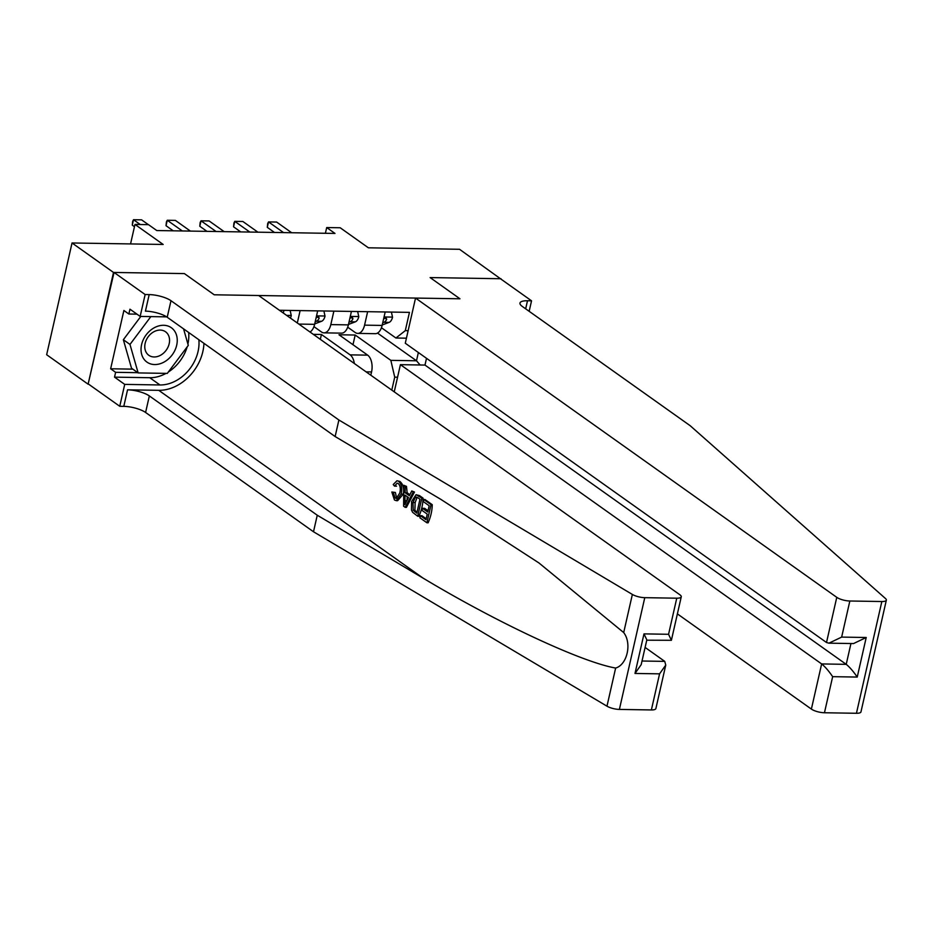 <?xml version="1.0" encoding="UTF-8"?>
<svg xmlns="http://www.w3.org/2000/svg" width="933" height="933" viewBox="0 0 933 933"><rect width="100%" height="100%" fill="white"/><g stroke="black" fill="none" stroke-linecap="round" stroke-linejoin="round"><path stroke-width="1.4" d="M88.11 384.186L114.036 272.448L184.384 273.591L113.499 272.436L88.11 384.186L46.65 354.727L72.039 242.977L163.17 244.458L134.982 224.433L130.55 243.933M500.916 279.06L459.526 249.286L368.395 247.805L340.207 227.769L326.702 227.547L325.395 233.285M113.499 272.436L72.039 242.977M134.982 224.433L148.487 224.655L156.779 230.544L334.994 233.437L326.702 227.547M500.986 278.734L430.113 277.579L459.957 298.793L214.228 294.793L258.651 295.516L679.889 594.788A9.727 2.881 12.8 0 1 681.265 596.805A9.727 2.881 12.8 0 1 676.763 598.193L644.773 597.668L619.384 709.418A9.727 2.881 -167.2 0 1 606.975 706.188L313.5 531.763L145.595 412.468A16.211 4.793 12.8 0 0 123.797 406.356L119.751 406.287L88.647 384.198M279.399 310.257L409.447 312.368L405.295 330.644L408.129 330.69M397.563 377.2L394.729 377.154L391.79 390.099M184.384 273.591L214.228 294.793L184.384 273.591M406.426 338.178L395.919 338.014L381.445 327.74M367.637 311.692L364.57 325.151A12.969 7.172 90.9 0 1 357.736 333.396A12.969 7.172 90.9 0 1 355.193 332.51L347.694 327.191M333.874 311.144L330.818 324.602A12.969 7.172 90.9 0 1 323.973 332.848A12.969 7.172 90.9 0 1 321.442 331.961L313.943 326.632M377.515 333.093L416.491 360.779L418.369 352.522M313.313 334.352L321.43 334.481L350.12 354.867A12.969 7.172 90.9 0 1 354.33 363.497M352.977 344.72L355.181 335.029L338.982 334.772L367.672 355.146A12.969 7.172 90.9 0 1 371.556 371.94L370.821 375.206M355.181 335.029L390.834 360.36L416.491 360.779L420.13 364.99M283.924 310.327L283.305 313.033M300.123 310.596L297.312 322.981M317.675 310.876L314.619 324.334A12.969 7.172 90.9 0 1 309.989 331.996M320.322 339.332L321.43 334.481M351.426 311.424L348.371 324.882A12.969 7.172 90.9 0 1 341.525 333.139L323.973 332.848M394.729 377.154L390.834 360.36M385.189 311.972L382.122 325.43A12.969 7.172 90.9 0 1 375.276 333.687L357.736 333.396M395.919 338.014L405.295 330.644M140.265 224.515L133.512 219.722L141.618 219.85L148.359 224.643M132.661 221.389L133.512 219.722L132.276 225.156L132.661 221.389M134.469 226.707L132.276 225.156M432.247 504.683L424.981 499.517L423.757 499.493L431.034 504.66L432.247 504.683A42.23 32.888 125.4 0 1 428.13 522.807L426.917 522.783L419.897 517.792L420.375 515.704L421.973 515.727L426.206 518.736M428.025 510.736L424.655 508.345L422.497 508.31L427.734 512.03L429.157 505.756L423.29 501.581L423.757 499.493M417.727 516.252L418.94 516.276A42.23 32.888 125.4 0 0 423.069 498.152L419.5 495.621L416.036 494.712L421.844 498.129L417.727 516.252L412.631 512.334L411.476 510.001L411.605 501.488L416.036 494.712M399.825 481.416L396.968 480.763L399.825 481.416C403.103 484.087 404.257 488.332 403.289 494.128L397.621 500.694L396.338 500.671L394.461 499.995L391.825 492.006L395.382 492.484L396.572 497.977L395.009 497.954L396.268 498.432L399.732 493.114C400.817 488.95 400.35 485.778 398.321 483.574L397.201 483.166L394.496 486.128L396.583 486.163M313.5 531.763L317.255 515.226L149.35 395.93A16.211 4.793 12.8 0 0 127.553 389.819L158.738 390.321A42.23 32.888 125.4 0 0 203.942 343.332M317.255 515.226L423.022 578.087C497.266 622.743 581.492 662.092 615.64 668.051C627.209 664.786 632.073 643.397 623.699 632.574L538.959 562.961L440.901 499.4L335.134 436.539L167.217 317.243A16.211 4.793 12.8 0 0 145.431 311.132L149.187 294.595L145.14 294.536L114.036 272.448M405.19 507.342L406.403 507.365L414.474 492.053L411.768 490.968L413.261 492.029L405.19 507.342L403.604 506.222L403.779 485.288L405.26 486.35L405.132 492.729L409.365 495.75L411.768 490.968M409.89 494.712L407.15 492.764L406.485 486.373L403.779 485.288M335.134 436.539L338.889 420.002L170.984 300.706A16.211 4.793 12.8 0 0 149.187 294.595M651.374 709.943L659.573 673.848L665.754 665.089L655.876 708.567A9.727 2.881 -167.2 0 1 651.374 709.943L619.384 709.418M623.699 632.574L632.364 594.438L338.889 420.002M166.051 373.375A36.48 28.398 -54.6 0 1 149.758 377.713L114.526 377.142L115.622 372.314L137.792 372.675M136.953 314.153L128.859 314.013L123.891 310.479L110.642 368.78L115.622 372.314M128.859 314.013L129.955 309.185L140.16 316.427L145.14 294.536M119.751 406.287L124.719 384.384L159.963 384.967A36.48 28.398 125.4 0 0 198.857 339.717M114.526 377.142L124.719 384.384M645.111 647.432L664.751 661.38L665.754 665.089M166.657 316.858L140.16 316.427M632.364 594.438A9.727 2.881 12.8 0 0 644.773 597.668M188.653 332.475A36.48 28.398 -54.6 0 1 187.906 344.032M187.16 346.901A36.48 28.398 -54.6 0 1 168.337 372.01M110.642 368.78L132.824 369.141M659.573 673.848L635 673.451L641.181 664.681L646.826 639.886L643.992 633.88L668.564 634.288L671.387 640.295L646.744 640.201M391.825 492.006L395.382 492.484M393.353 492.461L395.009 497.954M398.659 481.393C401.61 484.052 402.426 488.286 401.132 494.093L403.289 494.128M401.132 494.093L396.338 500.671M394.496 486.128L393.225 484.542L396.968 480.763M406.31 501.826L408.467 497.534L405.074 495.12L404.875 504.695L406.31 501.826M413.261 492.029L414.474 492.053M405.132 492.729L407.15 492.764M405.26 486.35L406.485 486.373M407.01 500.461L407.208 496.636M419.967 499.225L417.914 497.767L415.278 497.382L412.992 502.525L413.226 510.188L416.806 513.173L419.967 499.225M416.235 497.044L415.278 497.382L417.074 497.417L415.162 502.56L412.992 502.525M421.844 498.129L423.069 498.152M418.287 495.598L419.5 495.621M413.226 510.188L414.882 510.223L415.162 502.56M414.788 511.739L416.386 511.762L414.882 510.223M417.016 512.205L416.386 511.762M420.375 515.704L425.984 519.693L427.256 514.118L422.019 510.398L422.497 508.31M431.034 504.66L426.917 522.783M886.35 600.152L860.961 711.902A9.727 2.881 -167.2 0 1 856.447 713.279L881.837 601.528A9.727 2.881 12.8 0 0 886.35 600.152A9.727 2.881 12.8 0 0 885.51 598.554L690.198 425.716L522.282 306.421A16.211 4.793 -167.2 0 1 519.973 303.05A16.211 4.793 -167.2 0 1 527.495 300.753L531.542 300.823L500.45 278.734L430.113 277.579L459.957 298.793L415.535 298.07L405.284 343.227L826.51 642.499L836.773 597.342A9.727 2.881 12.8 0 0 849.846 601.004L881.837 601.528M677.393 613.891L811.383 709.092L821.646 663.934L846.219 664.343L850.943 643.525M426.521 358.307L424.981 365.071L400.409 364.663L821.646 663.934C825.029 666.652 828.702 670.897 832.656 676.67L824.457 712.754L856.447 713.279M400.409 364.663L394.239 391.848M531.542 300.823L529.163 311.307M415.535 298.07L836.773 597.342M824.457 712.754A9.727 2.881 -167.2 0 1 811.383 709.092M424.981 365.071L846.219 664.343C849.601 667.048 853.275 671.293 857.229 677.066L832.656 676.67M849.846 601.004L841.648 637.099L828.947 643.164L826.51 642.499M841.648 637.099L866.221 637.496L853.52 643.572L828.947 643.164M290.14 310.432L291.271 315.611A8.595 4.758 90.9 0 1 290.396 318.071M182.308 230.952L167.264 220.27L175.369 220.398L190.414 231.092M166.412 221.937L167.264 220.27L166.027 225.704L166.412 221.937M173.211 230.813L166.027 225.704M323.903 310.981L325.022 316.159A8.595 4.758 90.9 0 1 321.558 321.29L314.724 323.891M315.226 321.663L316.427 321.209A8.595 4.758 -89.1 0 0 319.179 318.188L318.515 316.544L316.089 317.85M216.059 231.501L201.015 220.818L209.12 220.946L224.165 231.641M200.163 222.497L201.015 220.818L199.79 226.252L200.163 222.497M206.963 231.361L199.79 226.252M357.654 311.529L358.785 316.707A8.595 4.758 90.9 0 1 355.31 321.838L348.476 324.439M348.977 322.212L350.178 321.757A8.595 4.758 -89.1 0 0 352.931 318.736L352.266 317.092L349.852 318.398M249.811 232.06L234.778 221.366L242.872 221.494L257.916 232.189M233.926 223.045L234.778 221.366L233.542 226.801L233.926 223.045M240.726 231.909L233.542 226.801M391.405 312.077L392.536 317.255A8.595 4.758 90.9 0 1 389.061 322.386L382.227 324.987M382.728 322.76L383.929 322.305A8.595 4.758 -89.1 0 0 386.682 319.296L386.029 317.64L383.603 318.946M283.574 232.609L268.529 221.914L276.623 222.054L291.667 232.737M267.678 223.593L268.529 221.914L267.293 227.349L267.678 223.593M274.477 232.457L267.293 227.349M154.225 327.775A21.074 16.409 125.4 0 0 141.711 354.482A21.074 16.409 125.4 0 0 164.056 362.062A21.074 16.409 125.4 0 0 176.57 335.344A21.074 16.409 125.4 0 0 154.225 327.775M153.817 331.786A14.427 11.231 125.4 0 0 145.105 343.542A14.427 11.231 125.4 0 0 148.814 355.286A14.427 11.231 125.4 0 0 160.534 355.263A14.427 11.231 125.4 0 0 169.235 343.496A14.427 11.231 125.4 0 0 165.526 331.763A14.427 11.231 125.4 0 0 153.817 331.786M183.556 328.848L188.291 345.385L167.299 373.398L138.142 372.92L131.506 368.208L123.354 339.729L140.813 316.439M138.142 372.92L129.979 344.44L150.854 316.602M123.354 339.729L129.979 344.44M367.672 355.146L350.12 354.867M314.619 324.334L298.852 324.078M348.371 324.882L330.818 324.602M382.122 325.43L364.57 325.151M371.556 371.94L366.098 371.859M423.022 578.087L158.738 390.321M167.217 317.243L170.984 300.706M149.35 395.93L145.595 412.468M635 673.451L643.992 633.88M668.564 634.288L676.763 598.193M606.975 706.188L615.64 668.051M127.553 389.819L123.797 406.356M149.758 377.713L159.963 384.967M642.021 661.019L664.751 661.38M404.957 500.578L406.928 500.601M866.221 637.496L857.229 677.066M525.664 308.823L527.495 300.753M291.236 315.459L286.606 315.377M324.999 316.007L316.544 315.867M321.558 321.29L316.427 321.209M317.173 316.765L319.179 318.188M358.75 316.555L350.295 316.415M355.31 321.838L350.178 321.757M350.925 317.325L352.931 318.736M392.501 317.103L384.046 316.963M389.061 322.386L383.929 322.305M384.688 317.873L386.682 319.296M671.387 640.295L681.265 596.805"/></g></svg>
